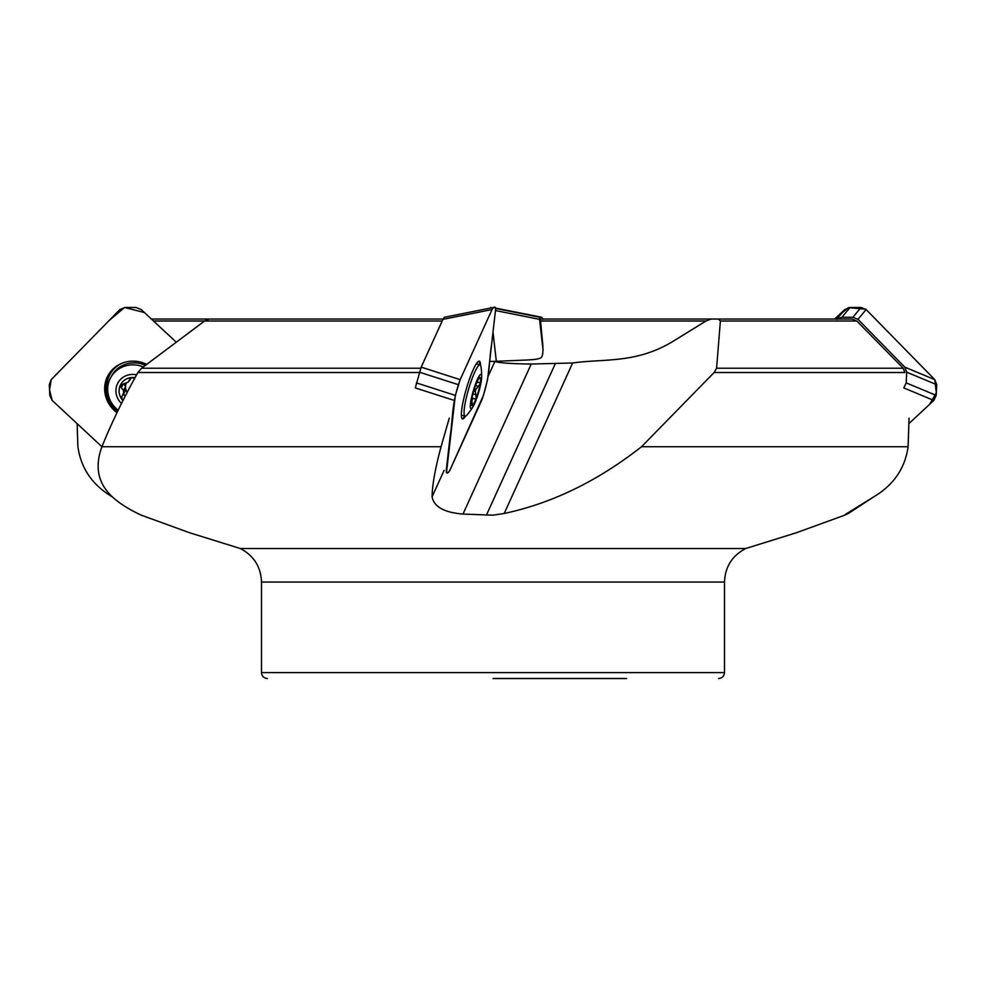 <?xml version="1.0" encoding="UTF-8"?>
<svg xmlns="http://www.w3.org/2000/svg" width="986" height="986" viewBox="0 0 986 986"><rect width="100%" height="100%" fill="white"/><g stroke="black" fill="none" stroke-linecap="round" stroke-linejoin="round"><path stroke-width="1.48" d="M443.071 319.045L209.205 319.045L204.558 321.017L141.59 368.222L137.88 372.511C123.558 398.122 111.566 422.871 101.915 446.72C88.53 483.337 113.168 501.073 137.658 513.472L141.479 515.234M718.387 319.045L852.077 319.045L856.822 321.017L903.262 368.222L904.852 372.511L714.135 372.511L716.588 368.222L720.384 321.017L718.387 319.045L711.152 319.045L705.988 321.005L675.94 339.541C637.548 364.117 605.219 358.349 572.656 362.984L531.232 364.031C512.054 363.822 499.939 362.984 494.873 361.492L489.66 361.307M493 361.431L527.14 360.001C534.486 359.631 538.824 359.003 540.168 358.091C542.929 357.598 543.631 351.423 542.275 339.541L540.39 319.045L769.943 319.045M151.413 319.045L274.847 319.045M873.041 497.326L848.342 513.472L844.521 515.234L845.939 514.076L873.83 496.796C893.624 485.001 905.049 468.313 908.106 446.72L641.529 446.72C597.726 481.082 551.95 503.328 504.203 513.472L493 515.185L462.976 514.076C444.156 512.486 433.852 506.73 432.09 496.796C432.262 485.001 435.245 468.313 441.062 446.72L449.246 418.187M724.5 582.06L724.5 672.6L261.5 672.6L261.5 582.06L724.5 582.06C725.117 566.79 732.204 555.599 745.749 548.512L796.343 532.76L844.521 515.234M77.13 423.647L77.894 446.72C80.951 468.313 92.376 485.001 112.17 496.796L112.959 497.326M141.294 515.185L189.657 532.76L240.251 548.512L745.749 548.512M908.106 446.72L909.043 418.187M641.529 446.72L714.135 372.511M493 678.541L626.64 678.541M487.873 376.874L494.873 361.492M122.93 400.599A14.605 13.853 29.5 0 1 121.882 399.318A14.605 13.853 29.5 0 1 120.366 385.144A14.605 13.853 29.5 0 1 132.001 377.515A14.605 13.853 29.5 0 1 135.033 377.65M121.488 403.471A17.81 16.885 29.5 0 1 116.829 385.341A17.81 16.885 29.5 0 1 131.68 374.446A17.81 16.885 29.5 0 1 136.586 374.828M118.147 410.262A26.721 25.328 29.5 0 1 110.826 377.355A26.721 25.328 29.5 0 1 131.335 364.894A26.721 25.328 29.5 0 1 143.303 366.915M110.826 377.355L111.948 375.37A26.721 25.328 29.5 0 1 132.457 362.91A26.721 25.328 29.5 0 1 145.361 365.338M126.233 383.184A10.513 9.959 -150.5 0 0 125.505 386.808L123.496 390.37L121.216 387.732L123.46 383.776A6.126 5.805 29.5 0 1 125.505 386.808A10.513 9.959 -150.5 0 0 127.157 392.354M132.728 377.564A10.513 9.959 -150.5 0 0 130.879 378.254M121.216 387.732L120.366 385.144L128.291 382.063L130.189 378.538M130.645 378.008L130.016 379.117L132.001 377.515L134.651 378.858M123.151 400.156L121.882 399.318L121.82 396.582M123.496 390.37A10.513 9.959 -150.5 0 0 123.731 392.539L122.116 396.162M122.88 395.078L125.037 391.245A6.126 5.805 29.5 0 0 125.74 388.977L123.731 392.539M125.308 395.928A2.453 2.317 29.5 0 1 123.817 393.426M475.683 385.144A14.605 2.292 -73.7 0 1 479.332 377.872A14.605 2.292 -73.7 0 1 479.837 377.515A14.605 2.292 -73.7 0 1 480.194 383.739A14.605 2.292 -73.7 0 1 476.3 397.913A14.605 2.292 -73.7 0 1 472.146 405.542A14.605 2.292 -73.7 0 1 471.444 404.827A14.605 2.292 -73.7 0 1 471.789 399.318A14.605 2.292 -73.7 0 1 475.683 385.144M480.687 374.446A17.81 2.798 -73.7 0 1 481.661 377.182A17.81 2.798 -73.7 0 1 473.034 406.676A17.81 2.798 -73.7 0 1 471.875 396.113A17.81 2.798 -73.7 0 1 480.687 374.446M473.034 406.676A59.37 59.37 0 0 1 466.723 415.229A26.721 4.203 -73.7 0 1 465.059 416.166A26.721 4.203 -73.7 0 1 468.153 390.678A26.721 4.203 -73.7 0 1 479.603 364.894A26.721 4.203 -73.7 0 1 480.059 364.882A26.721 4.203 -73.7 0 1 480.946 366.558A59.37 59.37 0 0 1 481.661 377.182M474.439 388.767L475.918 389.199L478.432 386.364L475.535 385.526M478.432 386.364L480.194 383.739L479.689 382.543M479.134 382.556L477.088 381.681M477.803 380.189L478.629 378.772M479.122 378.094L478.925 378.858M475.918 389.199A10.513 1.652 106.3 0 1 475.314 391.38L476.3 397.913L474.648 398.886C472.38 398.011 471.555 399.527 472.171 403.434L472.146 405.542L471.32 403.693M475.314 391.38L473.773 390.924M472.023 398.048L474.87 398.985M108.238 375.111A30.073 28.495 -150.5 0 0 117.087 412.456M101.915 446.732L52.184 400.427L49.805 395.386L49.3 384.688L51.21 379.647L119.873 309.555L124.951 307.459L135.932 307.459L141.208 309.555L176.137 342.068L144.424 312.537L124.593 307.472L109.052 320.598L51.21 379.647L49.547 390.012L52.147 400.39L101.915 446.732L441.062 446.72M116.977 412.678A30.073 28.495 29.5 0 1 108.189 375.21A30.073 28.495 29.5 0 1 146.667 364.339M438.832 328.424L442.924 319.353L492.051 309.555L493.505 307.459L495.317 307.459L495.588 309.555L487.565 379.647L483.436 395.386L449.764 470.532L448.31 472.614L446.35 472.553M479.788 364.795A30.073 4.72 106.3 0 0 478.974 361.159M462.138 418.705A30.073 4.72 106.3 0 0 464.776 416.08M446.485 472.614L455.335 395.386L460.166 379.647L492.051 309.555M438.77 328.498L421.195 367.137L415.279 387.917L454.25 400.427M465.589 416.129A30.073 4.72 -73.7 0 1 462.471 418.902A30.073 4.72 -73.7 0 1 466.378 388.718A30.073 4.72 -73.7 0 1 479.344 361.184A30.073 4.72 -73.7 0 1 480.49 365.202M442.924 319.353L444.329 317.27L493.505 307.459M421.195 367.137L460.166 379.647L491.952 309.764C494.134 306.264 495.342 306.19 495.588 309.555L491.57 344.595C488.649 362.269 490.621 375.259 481.649 400.427L449.862 470.31C447.681 473.822 446.473 473.884 446.227 470.532L450.232 435.479C453.166 417.805 451.181 404.827 460.166 379.647M934.79 379.647L936.318 392.773L929.662 404.297L908.87 423.647L933.816 400.427L903.805 387.917L906.196 382.876L906.701 372.178L936.7 384.688L934.79 379.647L866.115 309.542L857.98 319.353L866.867 328.424A2.231 1.762 111.2 0 1 866.928 328.498L904.791 367.137L934.79 379.647L866.127 309.555L861.049 307.459L850.068 307.459L844.792 309.555L834.587 319.045L848.428 307.644L865.794 309.234M936.7 384.688L936.195 395.386L933.816 400.427M906.701 372.178L904.791 367.137M836.904 319.045L844.792 309.555M857.98 319.353L852.902 317.27L861.049 307.459M836.646 319.353L841.921 317.27L852.902 317.27M493 332.146L496.34 361.307L493 332.146M490.683 307.459L490.362 308.088L492.076 307.743M543.064 350.215L539.539 319.353L495.465 310.553M543.076 319.353L541.622 317.27L495.638 308.088L541.671 317.27L539.798 317.27L539.539 319.353M420.739 368.222L141.59 368.222M419.309 372.511L137.88 372.511M442.172 321.017L204.558 321.017M903.262 368.222L716.588 368.222M856.822 321.017L720.384 321.017M540.155 321.005L705.988 321.005M153.508 321.005L204.583 321.005M847.726 512.843L848.342 513.472M555.254 363.785L486.369 515.234M572.656 362.984L504.203 513.472M531.232 364.031L462.976 514.076M444.094 470.408L432.09 496.796M476.115 394.794L472.972 393.882M472.171 403.434L471.345 403.188M112.133 369.886A29.79 28.237 -150.5 0 0 117.63 411.322M122.005 363.242A28.902 27.386 -150.5 0 0 110.642 401.277M476.731 363.908A29.79 4.683 106.3 0 0 476.706 363.23M416.363 382.876L455.335 395.386M419.407 372.178L458.379 384.688M444.378 317.27L493.407 307.484M906.196 382.876L936.195 395.386M841.921 317.27L850.068 307.459M539.798 317.27L495.662 308.458M261.5 672.6C261.857 676.211 263.829 678.183 267.44 678.541M724.5 672.6C724.143 676.211 722.171 678.183 718.56 678.541M261.5 582.06C260.883 566.79 253.796 555.599 240.251 548.512M131.2 377.687L129.511 380.658M480.059 364.882L476.324 363.785M465.059 416.166L461.325 415.069M476.817 382.297L477.754 382.568"/></g></svg>
